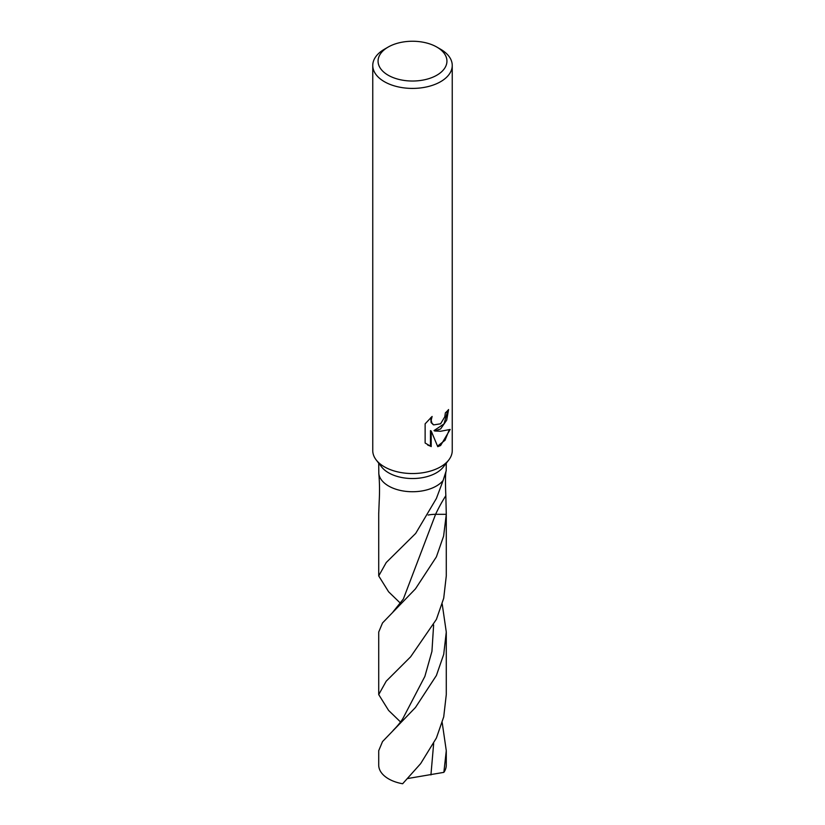 <?xml version="1.0" encoding="UTF-8"?>
<svg xmlns="http://www.w3.org/2000/svg" width="825" height="825" viewBox="0 0 825 825"><rect width="100%" height="100%" fill="white"/><g stroke="black" fill="none" stroke-linecap="round" stroke-linejoin="round"><path stroke-width="1.24" d="M436.858 47.077L440.602 49.242A39.744 22.945 180 0 1 452.244 65.464L452.244 450.594A39.744 22.945 180 0 1 448.79 459.958L443.345 466.981A33.784 19.501 180 0 1 436.394 472.818A33.784 19.501 180 0 1 381.655 466.981L376.21 459.958A39.744 22.945 180 0 1 372.756 450.594L372.756 65.464A39.744 22.945 180 0 1 384.398 49.242L388.142 47.077A34.444 19.893 180 0 1 436.858 47.077A34.444 19.893 180 0 1 436.858 75.199A34.444 19.893 180 0 1 388.142 75.199A34.444 19.893 180 0 1 388.142 47.077L384.398 49.242M378.716 463.186L378.809 473.663C379.613 482.202 379.737 491.679 379.17 502.095L378.716 513.666M400.517 603.322L388.606 591.803L378.716 575.933L386.255 562.506L415.687 533.414L436.394 498.455L443.118 480.48A33.784 19.501 180 0 1 436.394 486.018A33.784 19.501 180 0 1 400.733 490.514A33.784 19.501 180 0 1 378.809 473.663M448.79 459.958A39.744 22.945 180 0 1 440.602 466.816A39.744 22.945 180 0 1 376.21 459.958M440.602 428.948L434.723 431.001L440.602 431.258L450.182 429.454L440.602 445.521L437.755 446.676L431.207 431.032L431.207 446.593L425.133 443.025L425.133 423.833L432.104 416.46L431.186 420.234L431.846 423.008L433.672 424.896L440.602 423.792L444.788 416.842L445.376 412.83A39.744 22.945 0 0 0 448.573 409.561L446.686 420.173L440.602 428.948M452.244 65.464A39.744 22.945 180 0 1 440.602 81.696A39.744 22.945 180 0 1 397.289 86.666A39.744 22.945 180 0 1 372.756 65.464M447.8 410.479L444.005 423.926L434.002 430.588L434.723 431.001M433.331 424.679L431.114 422.586L430.763 417.646M427.67 445.036L430.464 446.17L430.464 430.598L431.207 431.032M437.539 446.129L445.057 440.251L449.202 429.949M430.464 446.17L431.207 446.593M436.394 486.018A33.784 19.501 180 0 0 443.118 480.48L446.191 470.786C445.387 473.034 445.263 481.326 445.83 495.681L446.284 514.315L443.603 536.178L436.394 556.875L415.429 588.895L382.511 622.958L378.716 632.053L378.716 694.588L386.224 681.172L410.603 656.844L436.394 619.389L443.716 598.228L446.284 575.933L446.284 512.707M446.284 463.186L446.191 470.786M442.2 722.638L446.284 750.688L443.86 772.355L407.787 778.511M402.641 783.75A33.784 19.501 180 0 1 378.716 765.095L378.716 750.688L382.532 741.562L415.46 707.489L436.394 675.5L443.716 654.338L446.284 632.053L446.284 694.588L443.716 716.884L436.394 738.014L420.647 763.63L402.641 783.75M442.2 603.993L446.284 632.053M446.284 750.688L446.284 765.095A33.784 19.501 180 0 1 443.86 772.355M400.517 721.958L388.606 710.438L378.716 694.588M428.154 515.048A22.523 13.004 180 0 1 435.59 514.315L446.284 514.315M445.83 495.681A146.809 116.799 98.2 0 0 435.59 514.315L403.363 599.002L393.071 611.83M433.661 743.552L430.928 774.933M433.63 624.958L431.939 651.368L424.865 676.417L403.363 717.616C401.373 721.287 397.949 725.557 393.113 730.424M433.682 424.896L432.96 424.483M378.716 512.717L378.716 575.933"/></g></svg>
